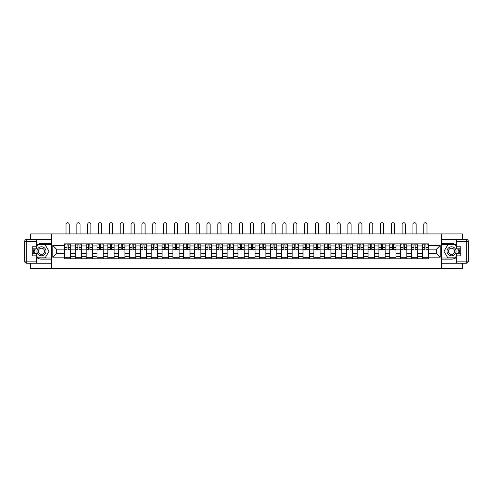 <?xml version="1.0" encoding="UTF-8"?>
<svg xmlns="http://www.w3.org/2000/svg" width="493" height="493" viewBox="0 0 493 493"><rect width="100%" height="100%" fill="white"/><g stroke="black" fill="none" stroke-linecap="round" stroke-linejoin="round"><path stroke-width="0.74" d="M30.695 263.231L30.695 268.691L462.305 268.691L462.305 263.231M462.305 239.395L462.305 233.935L30.695 233.935L30.695 239.395M75.318 258.782L75.318 245.964L70.727 245.964L70.727 258.782M70.727 245.964L70.727 243.844M75.318 245.964L75.318 243.844M81.573 243.844L81.573 258.782M86.158 258.782L86.158 243.844M92.413 243.844L92.413 258.782M97.004 258.782L97.004 243.844M103.259 243.844L103.259 258.782M107.844 258.782L107.844 243.844M114.099 243.844L114.099 258.782M118.684 258.782L118.684 243.844M124.939 243.844L124.939 258.782M129.53 258.782L129.53 243.844M135.785 243.844L135.785 258.782M140.369 258.782L140.369 243.844M146.624 243.844L146.624 258.782M151.215 258.782L151.215 243.844M157.47 243.844L157.47 258.782M162.055 258.782L162.055 243.844M168.31 243.844L168.31 258.782M172.895 258.782L172.895 243.844M179.15 243.844L179.15 258.782M183.741 258.782L183.741 243.844M189.996 243.844L189.996 258.782M194.581 258.782L194.581 243.844M200.836 243.844L200.836 258.782M205.427 258.782L205.427 243.844M211.682 243.844L211.682 258.782M216.267 258.782L216.267 243.844M222.522 243.844L222.522 258.782M227.107 258.782L227.107 243.844M233.362 243.844L233.362 258.782M237.953 258.782L237.953 243.844M244.208 243.844L244.208 258.782M248.792 258.782L248.792 243.844M255.047 243.844L255.047 258.782M259.638 258.782L259.638 243.844M265.893 243.844L265.893 258.782M270.478 258.782L270.478 243.844M276.733 243.844L276.733 258.782M281.318 258.782L281.318 243.844M287.573 243.844L287.573 258.782M292.164 258.782L292.164 243.844M298.419 243.844L298.419 258.782M303.004 258.782L303.004 243.844M309.259 243.844L309.259 258.782M313.85 258.782L313.85 243.844M320.105 243.844L320.105 258.782M324.69 258.782L324.69 243.844M330.945 243.844L330.945 258.782M335.53 258.782L335.53 243.844M341.785 243.844L341.785 258.782M346.376 258.782L346.376 243.844M352.631 243.844L352.631 258.782M357.215 258.782L357.215 243.844M363.47 243.844L363.47 258.782M368.061 258.782L368.061 243.844M374.316 243.844L374.316 258.782M378.901 258.782L378.901 243.844M385.156 243.844L385.156 258.782M389.741 258.782L389.741 243.844M395.996 243.844L395.996 258.782M400.587 258.782L400.587 243.844M406.842 243.844L406.842 258.782M411.427 258.782L411.427 243.844M417.682 243.844L417.682 258.782M422.273 258.782L422.273 243.844M422.273 253.47L417.682 253.47M411.427 253.47L406.842 253.47M400.587 253.47L395.996 253.47M389.741 253.47L385.156 253.47M378.901 253.47L374.316 253.47M368.061 253.47L363.47 253.47M357.215 253.47L352.631 253.47M346.376 253.47L341.785 253.47M335.53 253.47L330.945 253.47M324.69 253.47L320.105 253.47M313.85 253.47L309.259 253.47M303.004 253.47L298.419 253.47M292.164 253.47L287.573 253.47M281.318 253.47L276.733 253.47M270.478 253.47L265.893 253.47M259.638 253.47L255.047 253.47M248.792 253.47L244.208 253.47M237.953 253.47L233.362 253.47M227.107 253.47L222.522 253.47M216.267 253.47L211.682 253.47M205.427 253.47L200.836 253.47M194.581 253.47L189.996 253.47M183.741 253.47L179.15 253.47M172.895 253.47L168.31 253.47M162.055 253.47L157.47 253.47M151.215 253.47L146.624 253.47M140.369 253.47L135.785 253.47M129.53 253.47L124.939 253.47M118.684 253.47L114.099 253.47M107.844 253.47L103.259 253.47M97.004 253.47L92.413 253.47M86.158 253.47L81.573 253.47M75.318 253.47L70.727 253.47M422.273 249.156L417.682 249.156M411.427 249.156L406.842 249.156M400.587 249.156L395.996 249.156M389.741 249.156L385.156 249.156M378.901 249.156L374.316 249.156M368.061 249.156L363.47 249.156M357.215 249.156L352.631 249.156M346.376 249.156L341.785 249.156M335.53 249.156L330.945 249.156M324.69 249.156L320.105 249.156M313.85 249.156L309.259 249.156M303.004 249.156L298.419 249.156M292.164 249.156L287.573 249.156M281.318 249.156L276.733 249.156M270.478 249.156L265.893 249.156M259.638 249.156L255.047 249.156M248.792 249.156L244.208 249.156M237.953 249.156L233.362 249.156M227.107 249.156L222.522 249.156M216.267 249.156L211.682 249.156M205.427 249.156L200.836 249.156M194.581 249.156L189.996 249.156M183.741 249.156L179.15 249.156M172.895 249.156L168.31 249.156M162.055 249.156L157.47 249.156M151.215 249.156L146.624 249.156M140.369 249.156L135.785 249.156M129.53 249.156L124.939 249.156M118.684 249.156L114.099 249.156M107.844 249.156L103.259 249.156M97.004 249.156L92.413 249.156M86.158 249.156L81.573 249.156M75.318 249.156L70.727 249.156M56.479 253.47L64.472 253.47L64.472 249.156L56.479 249.156L56.479 253.47L52.8 257.149L52.8 245.477L64.472 245.477L64.472 249.156M428.528 249.156L428.528 253.47L436.521 253.47L436.521 249.156L428.528 249.156L428.528 243.844L64.472 243.844L64.472 245.477M428.528 245.477L440.2 245.477L440.2 257.149L428.528 257.149L428.528 253.47M64.472 253.47L64.472 258.782L428.528 258.782L428.528 257.149M64.472 257.149L52.8 257.149M441.592 268.691L441.592 233.935M51.408 268.691L51.408 233.935M70.727 257.74L64.472 257.74M67.011 244.885L68.194 244.885M81.573 257.74L75.318 257.74M77.851 244.885L79.034 244.885M92.413 257.74L86.158 257.74M88.697 244.885L89.88 244.885M103.259 257.74L97.004 257.74M99.537 244.885L100.72 244.885M114.099 257.74L107.844 257.74M110.383 244.885L111.56 244.885M124.939 257.74L118.684 257.74M121.223 244.885L122.406 244.885M135.785 257.74L129.53 257.74M132.062 244.885L133.246 244.885M146.624 257.74L140.369 257.74M142.908 244.885L144.092 244.885M157.47 257.74L151.215 257.74M153.748 244.885L154.931 244.885M168.31 257.74L162.055 257.74M164.594 244.885L165.771 244.885M179.15 257.74L172.895 257.74M175.434 244.885L176.617 244.885M189.996 257.74L183.741 257.74M186.274 244.885L187.457 244.885M200.836 257.74L194.581 257.74M197.12 244.885L198.303 244.885M211.682 257.74L205.427 257.74M207.96 244.885L209.143 244.885M222.522 257.74L216.267 257.74M218.806 244.885L219.983 244.885M233.362 257.74L227.107 257.74M229.646 244.885L230.829 244.885M244.208 257.74L237.953 257.74M240.485 244.885L241.669 244.885M255.047 257.74L248.792 257.74M251.331 244.885L252.515 244.885M265.893 257.74L259.638 257.74M262.171 244.885L263.354 244.885M276.733 257.74L270.478 257.74M273.017 244.885L274.194 244.885M287.573 257.74L281.318 257.74M283.857 244.885L285.04 244.885M298.419 257.74L292.164 257.74M294.697 244.885L295.88 244.885M309.259 257.74L303.004 257.74M305.543 244.885L306.726 244.885M320.105 257.74L313.85 257.74M316.383 244.885L317.566 244.885M330.945 257.74L324.69 257.74M327.229 244.885L328.406 244.885M341.785 257.74L335.53 257.74M338.069 244.885L339.252 244.885M352.631 257.74L346.376 257.74M348.908 244.885L350.092 244.885M363.47 257.74L357.215 257.74M359.754 244.885L360.938 244.885M374.316 257.74L368.061 257.74M370.594 244.885L371.777 244.885M385.156 257.74L378.901 257.74M381.44 244.885L382.617 244.885M395.996 257.74L389.741 257.74M392.28 244.885L393.463 244.885M406.842 257.74L400.587 257.74M403.12 244.885L404.303 244.885M417.682 257.74L411.427 257.74M413.966 244.885L415.149 244.885M428.528 257.74L422.273 257.74M424.806 244.885L425.989 244.885M52.8 245.477L56.479 249.156M436.521 253.47L440.2 257.149M436.521 249.156L440.2 245.477M69.199 233.935L69.199 224.309A1.596 1.596 88.3 0 0 67.603 222.713A1.596 1.596 88.3 0 0 66.007 224.309L66.007 233.935M68.194 249.822L68.194 243.912L70.696 243.912L70.696 249.822L68.194 249.822M67.011 244.818L68.194 244.818M65.415 244.818L65.902 244.818M69.303 244.818L69.79 244.818M67.011 243.912L64.509 243.912L64.509 249.822L67.011 249.822L67.011 243.912L68.194 243.912M80.045 233.935L80.045 224.309A1.596 1.596 88.3 0 0 78.442 222.713A1.596 1.596 88.3 0 0 76.846 224.309L76.846 233.935M79.034 249.822L79.034 243.912L81.536 243.912L81.536 249.822L79.034 249.822M77.851 244.818L79.034 244.818M76.255 244.818L76.742 244.818M80.149 244.818L80.636 244.818M77.851 243.912L75.349 243.912L75.349 249.822L77.851 249.822L77.851 243.912L79.034 243.912M90.885 233.935L90.885 224.309A1.596 1.596 88.3 0 0 89.288 222.713A1.596 1.596 88.3 0 0 87.686 224.309L87.686 233.935M89.88 249.822L89.88 243.912L92.382 243.912L92.382 249.822L89.88 249.822M88.697 244.818L89.88 244.818M87.095 244.818L87.581 244.818M90.989 244.818L91.476 244.818M88.697 243.912L86.195 243.912L86.195 249.822L88.697 249.822L88.697 243.912L89.88 243.912M36.673 257.488A7.82 7.82 0 0 0 41.467 259.133L51.34 259.133L51.34 263.231L26.733 263.231A2.083 2.083 0 0 1 24.65 261.148L24.65 241.478A2.083 2.083 0 0 1 26.733 239.395L36.673 239.395L36.673 248.848L32.224 248.848M36.673 239.395L51.34 239.395L51.34 243.493L41.467 243.493A7.82 7.82 0 0 0 36.673 245.138M34.048 248.848A7.82 7.82 0 0 0 34.048 253.778M51.34 259.133L51.34 243.493M32.224 253.778L36.673 253.778L36.673 263.231M36.673 246.759L32.224 246.759L32.224 255.867L36.673 255.867M51.34 244.608L37.597 244.608L36.673 246.204M36.673 256.422L37.597 258.018L51.34 258.018M35.151 248.848L33.727 251.313L35.151 253.778M456.327 245.138A7.82 7.82 0 0 0 451.533 243.493L441.66 243.493L441.66 239.395L466.267 239.395A2.083 2.083 0 0 1 468.35 241.478L468.35 261.148A2.083 2.083 0 0 1 466.267 263.231L456.327 263.231L456.327 253.778L460.776 253.778M456.327 263.231L441.66 263.231L441.66 259.133L451.533 259.133A7.82 7.82 0 0 0 456.327 257.488M458.952 253.778A7.82 7.82 0 0 0 458.952 248.848M441.66 243.493L441.66 259.133M460.776 248.848L456.327 248.848L456.327 239.395M456.327 255.867L460.776 255.867L460.776 246.759L456.327 246.759M441.66 258.018L455.403 258.018L456.327 256.422M456.327 246.204L455.403 244.608L441.66 244.608M457.849 253.778L459.273 251.313L457.849 248.848M36.95 251.313A4.517 4.517 0 0 0 41.467 255.83A4.517 4.517 0 0 0 45.985 251.313A4.517 4.517 0 0 0 41.467 246.796A4.517 4.517 0 0 0 36.95 251.313M38.374 251.313A3.094 3.094 0 0 0 41.467 254.406A3.094 3.094 0 0 0 44.561 251.313A3.094 3.094 0 0 0 41.467 248.219A3.094 3.094 0 0 0 38.374 251.313M36.673 246.623L37.721 244.818L45.22 244.818L48.973 251.313L45.22 257.814L37.721 257.814L36.673 256.003M35.391 253.778L33.968 251.313L35.391 248.848M447.015 251.313A4.517 4.517 0 0 0 451.533 255.83A4.517 4.517 0 0 0 456.05 251.313A4.517 4.517 0 0 0 451.533 246.796A4.517 4.517 0 0 0 447.015 251.313M448.439 251.313A3.094 3.094 0 0 0 451.533 254.406A3.094 3.094 0 0 0 454.626 251.313A3.094 3.094 0 0 0 451.533 248.219A3.094 3.094 0 0 0 448.439 251.313M456.327 256.003L455.279 257.814L447.78 257.814L444.027 251.313L447.78 244.818L455.279 244.818L456.327 246.623M457.609 248.848L459.032 251.313L457.609 253.778M101.731 233.935L101.731 224.309A1.596 1.596 88.3 0 0 100.128 222.713A1.596 1.596 88.3 0 0 98.532 224.309L98.532 233.935M100.72 249.822L100.72 243.912L103.222 243.912L103.222 249.822L100.72 249.822M99.537 244.818L100.72 244.818M97.941 244.818L98.427 244.818M101.829 244.818L102.316 244.818M99.537 243.912L97.035 243.912L97.035 249.822L99.537 249.822L99.537 243.912L100.72 243.912M112.57 233.935L112.57 224.309A1.596 1.596 88.3 0 0 110.974 222.713A1.596 1.596 88.3 0 0 109.372 224.309L109.372 233.935M111.56 249.822L111.56 243.912L114.062 243.912L114.062 249.822L111.56 249.822M110.383 244.818L111.56 244.818M108.78 244.818L109.267 244.818M112.675 244.818L113.162 244.818M110.383 243.912L107.881 243.912L107.881 249.822L110.383 249.822L110.383 243.912L111.56 243.912M123.41 233.935L123.41 224.309A1.596 1.596 88.3 0 0 121.814 222.713A1.596 1.596 88.3 0 0 120.218 224.309L120.218 233.935M122.406 249.822L122.406 243.912L124.908 243.912L124.908 249.822L122.406 249.822M121.223 244.818L122.406 244.818M119.626 244.818L120.113 244.818M123.515 244.818L124.002 244.818M121.223 243.912L118.721 243.912L118.721 249.822L121.223 249.822L121.223 243.912L122.406 243.912M134.256 233.935L134.256 224.309A1.596 1.596 88.3 0 0 132.654 222.713A1.596 1.596 88.3 0 0 131.058 224.309L131.058 233.935M133.246 249.822L133.246 243.912L135.748 243.912L135.748 249.822L133.246 249.822M132.062 244.818L133.246 244.818M130.466 244.818L130.953 244.818M134.361 244.818L134.848 244.818M132.062 243.912L129.56 243.912L129.56 249.822L132.062 249.822L132.062 243.912L133.246 243.912M145.096 233.935L145.096 224.309A1.596 1.596 88.3 0 0 143.5 222.713A1.596 1.596 88.3 0 0 141.898 224.309L141.898 233.935M144.092 249.822L144.092 243.912L146.594 243.912L146.594 249.822L144.092 249.822M142.908 244.818L144.092 244.818M141.306 244.818L141.793 244.818M145.201 244.818L145.688 244.818M142.908 243.912L140.406 243.912L140.406 249.822L142.908 249.822L142.908 243.912L144.092 243.912M155.942 233.935L155.942 224.309A1.596 1.596 88.3 0 0 154.34 222.713A1.596 1.596 88.3 0 0 152.744 224.309L152.744 233.935M154.931 249.822L154.931 243.912L157.433 243.912L157.433 249.822L154.931 249.822M153.748 244.818L154.931 244.818M152.152 244.818L152.639 244.818M156.041 244.818L156.528 244.818M153.748 243.912L151.246 243.912L151.246 249.822L153.748 249.822L153.748 243.912L154.931 243.912M166.782 233.935L166.782 224.309A1.596 1.596 88.3 0 0 165.186 222.713A1.596 1.596 88.3 0 0 163.584 224.309L163.584 233.935M165.771 249.822L165.771 243.912L168.273 243.912L168.273 249.822L165.771 249.822M164.594 244.818L165.771 244.818M162.992 244.818L163.479 244.818M166.887 244.818L167.374 244.818M164.594 243.912L162.092 243.912L162.092 249.822L164.594 249.822L164.594 243.912L165.771 243.912M177.622 233.935L177.622 224.309A1.596 1.596 88.3 0 0 176.026 222.713A1.596 1.596 88.3 0 0 174.43 224.309L174.43 233.935M176.617 249.822L176.617 243.912L179.119 243.912L179.119 249.822L176.617 249.822M175.434 244.818L176.617 244.818M173.838 244.818L174.325 244.818M177.726 244.818L178.213 244.818M175.434 243.912L172.932 243.912L172.932 249.822L175.434 249.822L175.434 243.912L176.617 243.912M188.468 233.935L188.468 224.309A1.596 1.596 88.3 0 0 186.865 222.713A1.596 1.596 88.3 0 0 185.269 224.309L185.269 233.935M187.457 249.822L187.457 243.912L189.959 243.912L189.959 249.822L187.457 249.822M186.274 244.818L187.457 244.818M184.678 244.818L185.165 244.818M188.572 244.818L189.059 244.818M186.274 243.912L183.772 243.912L183.772 249.822L186.274 249.822L186.274 243.912L187.457 243.912M199.308 233.935L199.308 224.309A1.596 1.596 88.3 0 0 197.711 222.713A1.596 1.596 88.3 0 0 196.109 224.309L196.109 233.935M198.303 249.822L198.303 243.912L200.805 243.912L200.805 249.822L198.303 249.822M197.12 244.818L198.303 244.818M195.518 244.818L196.004 244.818M199.412 244.818L199.899 244.818M197.12 243.912L194.618 243.912L194.618 249.822L197.12 249.822L197.12 243.912L198.303 243.912M210.154 233.935L210.154 224.309A1.596 1.596 88.3 0 0 208.551 222.713A1.596 1.596 88.3 0 0 206.955 224.309L206.955 233.935M209.143 249.822L209.143 243.912L211.645 243.912L211.645 249.822L209.143 249.822M207.96 244.818L209.143 244.818M206.364 244.818L206.85 244.818M210.252 244.818L210.739 244.818M207.96 243.912L205.458 243.912L205.458 249.822L207.96 249.822L207.96 243.912L209.143 243.912M220.993 233.935L220.993 224.309A1.596 1.596 88.3 0 0 219.397 222.713A1.596 1.596 88.3 0 0 217.795 224.309L217.795 233.935M219.983 249.822L219.983 243.912L222.485 243.912L222.485 249.822L219.983 249.822M218.806 244.818L219.983 244.818M217.203 244.818L217.69 244.818M221.098 244.818L221.585 244.818M218.806 243.912L216.304 243.912L216.304 249.822L218.806 249.822L218.806 243.912L219.983 243.912M231.833 233.935L231.833 224.309A1.596 1.596 88.3 0 0 230.237 222.713A1.596 1.596 88.3 0 0 228.641 224.309L228.641 233.935M230.829 249.822L230.829 243.912L233.331 243.912L233.331 249.822L230.829 249.822M229.646 244.818L230.829 244.818M228.049 244.818L228.536 244.818M231.938 244.818L232.425 244.818M229.646 243.912L227.144 243.912L227.144 249.822L229.646 249.822L229.646 243.912L230.829 243.912M242.679 233.935L242.679 224.309A1.596 1.596 88.3 0 0 241.077 222.713A1.596 1.596 88.3 0 0 239.481 224.309L239.481 233.935M241.669 249.822L241.669 243.912L244.171 243.912L244.171 249.822L241.669 249.822M240.485 244.818L241.669 244.818M238.889 244.818L239.376 244.818M242.784 244.818L243.271 244.818M240.485 243.912L237.983 243.912L237.983 249.822L240.485 249.822L240.485 243.912L241.669 243.912M253.519 233.935L253.519 224.309A1.596 1.596 88.3 0 0 251.923 222.713A1.596 1.596 88.3 0 0 250.321 224.309L250.321 233.935M252.515 249.822L252.515 243.912L255.017 243.912L255.017 249.822L252.515 249.822M251.331 244.818L252.515 244.818M249.729 244.818L250.216 244.818M253.624 244.818L254.111 244.818M251.331 243.912L248.829 243.912L248.829 249.822L251.331 249.822L251.331 243.912L252.515 243.912M264.359 233.935L264.359 224.309A1.596 1.596 88.3 0 0 262.763 222.713A1.596 1.596 88.3 0 0 261.167 224.309L261.167 233.935M263.354 249.822L263.354 243.912L265.856 243.912L265.856 249.822L263.354 249.822M262.171 244.818L263.354 244.818M260.575 244.818L261.062 244.818M264.464 244.818L264.951 244.818M262.171 243.912L259.669 243.912L259.669 249.822L262.171 249.822L262.171 243.912L263.354 243.912M275.205 233.935L275.205 224.309A1.596 1.596 88.3 0 0 273.603 222.713A1.596 1.596 88.3 0 0 272.007 224.309L272.007 233.935M274.194 249.822L274.194 243.912L276.696 243.912L276.696 249.822L274.194 249.822M273.017 244.818L274.194 244.818M271.415 244.818L271.902 244.818M275.31 244.818L275.797 244.818M273.017 243.912L270.515 243.912L270.515 249.822L273.017 249.822L273.017 243.912L274.194 243.912M286.045 233.935L286.045 224.309A1.596 1.596 88.3 0 0 284.449 222.713A1.596 1.596 88.3 0 0 282.846 224.309L282.846 233.935M285.04 249.822L285.04 243.912L287.542 243.912L287.542 249.822L285.04 249.822M283.857 244.818L285.04 244.818M282.261 244.818L282.748 244.818M286.15 244.818L286.636 244.818M283.857 243.912L281.355 243.912L281.355 249.822L283.857 249.822L283.857 243.912L285.04 243.912M296.891 233.935L296.891 224.309A1.596 1.596 88.3 0 0 295.289 222.713A1.596 1.596 88.3 0 0 293.692 224.309L293.692 233.935M295.88 249.822L295.88 243.912L298.382 243.912L298.382 249.822L295.88 249.822M294.697 244.818L295.88 244.818M293.101 244.818L293.588 244.818M296.996 244.818L297.482 244.818M294.697 243.912L292.195 243.912L292.195 249.822L294.697 249.822L294.697 243.912L295.88 243.912M307.731 233.935L307.731 224.309A1.596 1.596 88.3 0 0 306.135 222.713A1.596 1.596 88.3 0 0 304.532 224.309L304.532 233.935M306.726 249.822L306.726 243.912L309.228 243.912L309.228 249.822L306.726 249.822M305.543 244.818L306.726 244.818M303.941 244.818L304.428 244.818M307.835 244.818L308.322 244.818M305.543 243.912L303.041 243.912L303.041 249.822L305.543 249.822L305.543 243.912L306.726 243.912M318.57 233.935L318.57 224.309A1.596 1.596 88.3 0 0 316.974 222.713A1.596 1.596 88.3 0 0 315.378 224.309L315.378 233.935M317.566 249.822L317.566 243.912L320.068 243.912L320.068 249.822L317.566 249.822M316.383 244.818L317.566 244.818M314.787 244.818L315.274 244.818M318.675 244.818L319.162 244.818M316.383 243.912L313.881 243.912L313.881 249.822L316.383 249.822L316.383 243.912L317.566 243.912M329.416 233.935L329.416 224.309A1.596 1.596 88.3 0 0 327.814 222.713A1.596 1.596 88.3 0 0 326.218 224.309L326.218 233.935M328.406 249.822L328.406 243.912L330.908 243.912L330.908 249.822L328.406 249.822M327.229 244.818L328.406 244.818M325.626 244.818L326.113 244.818M329.521 244.818L330.008 244.818M327.229 243.912L324.727 243.912L324.727 249.822L327.229 249.822L327.229 243.912L328.406 243.912M340.256 233.935L340.256 224.309A1.596 1.596 88.3 0 0 338.66 222.713A1.596 1.596 88.3 0 0 337.058 224.309L337.058 233.935M339.252 249.822L339.252 243.912L341.754 243.912L341.754 249.822L339.252 249.822M338.069 244.818L339.252 244.818M336.472 244.818L336.959 244.818M340.361 244.818L340.848 244.818M338.069 243.912L335.567 243.912L335.567 249.822L338.069 249.822L338.069 243.912L339.252 243.912M351.102 233.935L351.102 224.309A1.596 1.596 88.3 0 0 349.5 222.713A1.596 1.596 88.3 0 0 347.904 224.309L347.904 233.935M350.092 249.822L350.092 243.912L352.594 243.912L352.594 249.822L350.092 249.822M348.908 244.818L350.092 244.818M347.312 244.818L347.799 244.818M351.207 244.818L351.694 244.818M348.908 243.912L346.406 243.912L346.406 249.822L348.908 249.822L348.908 243.912L350.092 243.912M361.942 233.935L361.942 224.309A1.596 1.596 88.3 0 0 360.346 222.713A1.596 1.596 88.3 0 0 358.744 224.309L358.744 233.935M360.938 249.822L360.938 243.912L363.44 243.912L363.44 249.822L360.938 249.822M359.754 244.818L360.938 244.818M358.152 244.818L358.639 244.818M362.047 244.818L362.534 244.818M359.754 243.912L357.252 243.912L357.252 249.822L359.754 249.822L359.754 243.912L360.938 243.912M372.782 233.935L372.782 224.309A1.596 1.596 88.3 0 0 371.186 222.713A1.596 1.596 88.3 0 0 369.59 224.309L369.59 233.935M371.777 249.822L371.777 243.912L374.279 243.912L374.279 249.822L371.777 249.822M370.594 244.818L371.777 244.818M368.998 244.818L369.485 244.818M372.887 244.818L373.374 244.818M370.594 243.912L368.092 243.912L368.092 249.822L370.594 249.822L370.594 243.912L371.777 243.912M383.628 233.935L383.628 224.309A1.596 1.596 88.3 0 0 382.026 222.713A1.596 1.596 88.3 0 0 380.43 224.309L380.43 233.935M382.617 249.822L382.617 243.912L385.119 243.912L385.119 249.822L382.617 249.822M381.44 244.818L382.617 244.818M379.838 244.818L380.325 244.818M383.733 244.818L384.22 244.818M381.44 243.912L378.938 243.912L378.938 249.822L381.44 249.822L381.44 243.912L382.617 243.912M394.468 233.935L394.468 224.309A1.596 1.596 88.3 0 0 392.872 222.713A1.596 1.596 88.3 0 0 391.269 224.309L391.269 233.935M393.463 249.822L393.463 243.912L395.965 243.912L395.965 249.822L393.463 249.822M392.28 244.818L393.463 244.818M390.684 244.818L391.171 244.818M394.573 244.818L395.059 244.818M392.28 243.912L389.778 243.912L389.778 249.822L392.28 249.822L392.28 243.912L393.463 243.912M405.314 233.935L405.314 224.309A1.596 1.596 88.3 0 0 403.712 222.713A1.596 1.596 88.3 0 0 402.115 224.309L402.115 233.935M404.303 249.822L404.303 243.912L406.805 243.912L406.805 249.822L404.303 249.822M403.12 244.818L404.303 244.818M401.524 244.818L402.011 244.818M405.419 244.818L405.905 244.818M403.12 243.912L400.618 243.912L400.618 249.822L403.12 249.822L403.12 243.912L404.303 243.912M416.154 233.935L416.154 224.309A1.596 1.596 88.3 0 0 414.558 222.713A1.596 1.596 88.3 0 0 412.955 224.309L412.955 233.935M415.149 249.822L415.149 243.912L417.651 243.912L417.651 249.822L415.149 249.822M413.966 244.818L415.149 244.818M412.364 244.818L412.851 244.818M416.258 244.818L416.745 244.818M413.966 243.912L411.464 243.912L411.464 249.822L413.966 249.822L413.966 243.912L415.149 243.912M426.993 233.935L426.993 224.309A1.596 1.596 88.3 0 0 425.397 222.713A1.596 1.596 88.3 0 0 423.801 224.309L423.801 233.935M425.989 249.822L425.989 243.912L428.491 243.912L428.491 249.822L425.989 249.822M424.806 244.818L425.989 244.818M423.21 244.818L423.697 244.818M427.098 244.818L427.585 244.818M424.806 243.912L422.304 243.912L422.304 249.822L424.806 249.822L424.806 243.912L425.989 243.912M411.427 245.964L406.842 245.964M400.587 245.964L395.996 245.964M389.741 245.964L385.156 245.964M378.901 245.964L374.316 245.964M368.061 245.964L363.47 245.964M357.215 245.964L352.631 245.964M346.376 245.964L341.785 245.964M335.53 245.964L330.945 245.964M324.69 245.964L320.105 245.964M313.85 245.964L309.259 245.964M303.004 245.964L298.419 245.964M292.164 245.964L287.573 245.964M281.318 245.964L276.733 245.964M270.478 245.964L265.893 245.964M259.638 245.964L255.047 245.964M248.792 245.964L244.208 245.964M237.953 245.964L233.362 245.964M227.107 245.964L222.522 245.964M216.267 245.964L211.682 245.964M205.427 245.964L200.836 245.964M194.581 245.964L189.996 245.964M183.741 245.964L179.15 245.964M172.895 245.964L168.31 245.964M162.055 245.964L157.47 245.964M151.215 245.964L146.624 245.964M140.369 245.964L135.785 245.964M129.53 245.964L124.939 245.964M118.684 245.964L114.099 245.964M107.844 245.964L103.259 245.964M97.004 245.964L92.413 245.964M86.158 245.964L81.573 245.964M422.273 245.964L417.682 245.964M411.427 256.662L406.842 256.662M400.587 256.662L395.996 256.662M389.741 256.662L385.156 256.662M378.901 256.662L374.316 256.662M368.061 256.662L363.47 256.662M357.215 256.662L352.631 256.662M346.376 256.662L341.785 256.662M335.53 256.662L330.945 256.662M324.69 256.662L320.105 256.662M313.85 256.662L309.259 256.662M303.004 256.662L298.419 256.662M292.164 256.662L287.573 256.662M281.318 256.662L276.733 256.662M270.478 256.662L265.893 256.662M259.638 256.662L255.047 256.662M248.792 256.662L244.208 256.662M237.953 256.662L233.362 256.662M227.107 256.662L222.522 256.662M216.267 256.662L211.682 256.662M205.427 256.662L200.836 256.662M194.581 256.662L189.996 256.662M183.741 256.662L179.15 256.662M172.895 256.662L168.31 256.662M162.055 256.662L157.47 256.662M151.215 256.662L146.624 256.662M140.369 256.662L135.785 256.662M129.53 256.662L124.939 256.662M118.684 256.662L114.099 256.662M107.844 256.662L103.259 256.662M97.004 256.662L92.413 256.662M86.158 256.662L81.573 256.662M75.318 256.662L70.727 256.662M422.273 256.662L417.682 256.662M68.194 249.674L70.696 249.674M68.194 247.326L70.696 247.326M64.509 249.674L67.011 249.674M64.509 247.326L67.011 247.326M79.034 249.674L81.536 249.674M79.034 247.326L81.536 247.326M75.349 249.674L77.851 249.674M75.349 247.326L77.851 247.326M89.88 249.674L92.382 249.674M89.88 247.326L92.382 247.326M86.195 249.674L88.697 249.674M86.195 247.326L88.697 247.326M36.673 241.478L26.733 241.478L26.733 261.148L36.673 261.148M24.65 241.478L26.733 241.478L26.733 239.395M26.733 263.231L26.733 261.148L24.65 261.148M456.327 261.148L466.267 261.148L466.267 241.478L456.327 241.478M468.35 261.148L466.267 261.148L466.267 263.231M466.267 239.395L466.267 241.478L468.35 241.478M100.72 249.674L103.222 249.674M100.72 247.326L103.222 247.326M97.035 249.674L99.537 249.674M97.035 247.326L99.537 247.326M111.56 249.674L114.062 249.674M111.56 247.326L114.062 247.326M107.881 249.674L110.383 249.674M107.881 247.326L110.383 247.326M122.406 249.674L124.908 249.674M122.406 247.326L124.908 247.326M118.721 249.674L121.223 249.674M118.721 247.326L121.223 247.326M133.246 249.674L135.748 249.674M133.246 247.326L135.748 247.326M129.56 249.674L132.062 249.674M129.56 247.326L132.062 247.326M144.092 249.674L146.594 249.674M144.092 247.326L146.594 247.326M140.406 249.674L142.908 249.674M140.406 247.326L142.908 247.326M154.931 249.674L157.433 249.674M154.931 247.326L157.433 247.326M151.246 249.674L153.748 249.674M151.246 247.326L153.748 247.326M165.771 249.674L168.273 249.674M165.771 247.326L168.273 247.326M162.092 249.674L164.594 249.674M162.092 247.326L164.594 247.326M176.617 249.674L179.119 249.674M176.617 247.326L179.119 247.326M172.932 249.674L175.434 249.674M172.932 247.326L175.434 247.326M187.457 249.674L189.959 249.674M187.457 247.326L189.959 247.326M183.772 249.674L186.274 249.674M183.772 247.326L186.274 247.326M198.303 249.674L200.805 249.674M198.303 247.326L200.805 247.326M194.618 249.674L197.12 249.674M194.618 247.326L197.12 247.326M209.143 249.674L211.645 249.674M209.143 247.326L211.645 247.326M205.458 249.674L207.96 249.674M205.458 247.326L207.96 247.326M219.983 249.674L222.485 249.674M219.983 247.326L222.485 247.326M216.304 249.674L218.806 249.674M216.304 247.326L218.806 247.326M230.829 249.674L233.331 249.674M230.829 247.326L233.331 247.326M227.144 249.674L229.646 249.674M227.144 247.326L229.646 247.326M241.669 249.674L244.171 249.674M241.669 247.326L244.171 247.326M237.983 249.674L240.485 249.674M237.983 247.326L240.485 247.326M252.515 249.674L255.017 249.674M252.515 247.326L255.017 247.326M248.829 249.674L251.331 249.674M248.829 247.326L251.331 247.326M263.354 249.674L265.856 249.674M263.354 247.326L265.856 247.326M259.669 249.674L262.171 249.674M259.669 247.326L262.171 247.326M274.194 249.674L276.696 249.674M274.194 247.326L276.696 247.326M270.515 249.674L273.017 249.674M270.515 247.326L273.017 247.326M285.04 249.674L287.542 249.674M285.04 247.326L287.542 247.326M281.355 249.674L283.857 249.674M281.355 247.326L283.857 247.326M295.88 249.674L298.382 249.674M295.88 247.326L298.382 247.326M292.195 249.674L294.697 249.674M292.195 247.326L294.697 247.326M306.726 249.674L309.228 249.674M306.726 247.326L309.228 247.326M303.041 249.674L305.543 249.674M303.041 247.326L305.543 247.326M317.566 249.674L320.068 249.674M317.566 247.326L320.068 247.326M313.881 249.674L316.383 249.674M313.881 247.326L316.383 247.326M328.406 249.674L330.908 249.674M328.406 247.326L330.908 247.326M324.727 249.674L327.229 249.674M324.727 247.326L327.229 247.326M339.252 249.674L341.754 249.674M339.252 247.326L341.754 247.326M335.567 249.674L338.069 249.674M335.567 247.326L338.069 247.326M350.092 249.674L352.594 249.674M350.092 247.326L352.594 247.326M346.406 249.674L348.908 249.674M346.406 247.326L348.908 247.326M360.938 249.674L363.44 249.674M360.938 247.326L363.44 247.326M357.252 249.674L359.754 249.674M357.252 247.326L359.754 247.326M371.777 249.674L374.279 249.674M371.777 247.326L374.279 247.326M368.092 249.674L370.594 249.674M368.092 247.326L370.594 247.326M382.617 249.674L385.119 249.674M382.617 247.326L385.119 247.326M378.938 249.674L381.44 249.674M378.938 247.326L381.44 247.326M393.463 249.674L395.965 249.674M393.463 247.326L395.965 247.326M389.778 249.674L392.28 249.674M389.778 247.326L392.28 247.326M404.303 249.674L406.805 249.674M404.303 247.326L406.805 247.326M400.618 249.674L403.12 249.674M400.618 247.326L403.12 247.326M415.149 249.674L417.651 249.674M415.149 247.326L417.651 247.326M411.464 249.674L413.966 249.674M411.464 247.326L413.966 247.326M425.989 249.674L428.491 249.674M425.989 247.326L428.491 247.326M422.304 249.674L424.806 249.674M422.304 247.326L424.806 247.326"/></g></svg>
